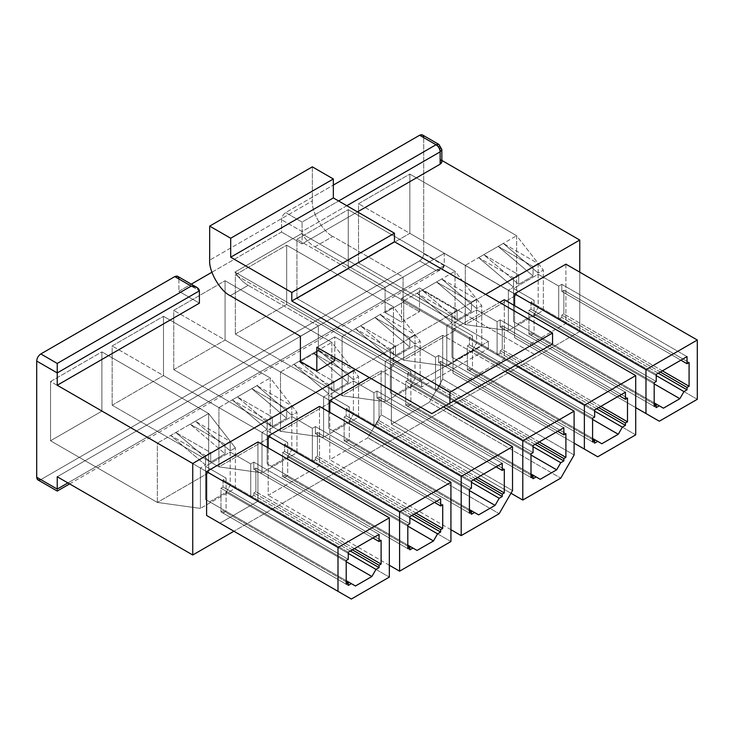 <?xml version="1.0" encoding="UTF-8"?>
<svg xmlns="http://www.w3.org/2000/svg" width="734" height="734" viewBox="0 0 734 734"><rect width="100%" height="100%" fill="white"/><g stroke="black" fill="none" stroke-linecap="round" stroke-linejoin="round"><path stroke-width="0.55" stroke-dasharray="3.67 2.75" d="M419.49 287.976L401.526 298.353L401.526 322.061L419.49 311.684L419.49 287.976L534.462 354.357L431.812 413.627L552.555 343.943L534.462 354.357L419.49 287.976L419.49 311.684L401.526 322.061L385.102 312.574L385.102 287.343L314.904 246.817L332.869 236.449L403.067 276.975L385.102 287.343L403.067 276.975L403.067 302.206L385.102 312.574L403.067 302.206L419.49 311.684L403.067 302.206L403.067 276.975L332.869 236.449L314.904 246.817C309.913 243.871 305.5 239.458 301.656 233.577L234.926 272.103C238.779 277.984 243.193 282.397 248.175 285.342L230.21 295.719L248.175 285.342L318.373 325.868L300.408 336.245L318.373 325.868L318.373 351.1L334.796 360.587L318.373 351.1L300.408 361.467L318.373 351.1L318.373 325.868L248.175 285.342C243.193 282.397 238.779 277.984 234.926 272.103L301.656 233.577L488.394 341.393L488.394 348.503L401.526 298.353L419.49 287.976M235.366 447.85L230.21 450.832L195.308 421.224L208.649 413.517L235.366 447.85L235.366 488.22L200.41 508.396L200.41 468.035L157.324 443.152L170.664 435.455L205.575 465.053L200.41 468.035L205.575 465.053L205.575 455.603L210.704 452.639L210.704 462.09L175.802 432.491L190.17 424.188L225.072 453.796L210.704 462.09L225.072 453.796L225.072 444.345L230.21 441.382L230.21 450.832L235.366 447.85L208.649 413.517L157.324 443.152L50.554 381.515L101.888 351.88L208.649 413.517L101.888 351.88L101.888 411.15L50.554 440.785L50.554 381.515L157.324 443.152L157.324 502.423L50.554 440.785L157.324 502.423L208.649 472.788L101.888 411.15L208.649 472.788L208.649 413.517L208.649 472.788L235.366 488.22L235.366 447.85M348.265 552.207L223.026 479.898L226.1 478.128L205.575 466.273L230.21 452.043L250.744 463.897L253.817 462.126L379.065 534.425L253.817 462.126L253.817 469.237L372.9 537.985L253.817 469.237L255.872 468.044L255.872 491.752L253.817 492.945L253.817 495.312L250.744 497.092L230.21 485.238L230.21 452.043L205.575 466.273L205.575 499.459L209.676 501.836L226.1 492.349L230.21 485.238L226.1 492.349L209.676 501.836L205.575 499.459L226.1 511.314L223.026 513.094L348.265 585.402L223.026 513.094L223.026 510.726L220.971 511.91L220.971 488.202L223.026 487.018L223.026 479.898L348.265 552.207M346.209 580.658L226.1 511.314L346.209 580.658M348.265 559.326L223.026 487.018L348.265 559.326M346.209 560.51L220.971 488.202L346.209 560.51M346.209 584.218L220.971 511.91L346.209 584.218M346.209 581.842L223.026 510.726L346.209 581.842M178.885 278.984L178.885 291.306L191.262 284.159L178.885 291.306L199.409 303.16L178.885 291.306L178.885 278.984L199.409 290.838L178.885 278.984L177.674 276.323M211.924 272.231L281.535 232.045L281.535 219.714C281.801 216.704 283.168 214.328 285.645 212.603L333.346 185.06L285.645 212.603L302.069 222.081L338.613 200.988L302.069 222.081L285.645 212.603C283.168 214.328 281.801 216.704 281.535 219.714L281.535 232.045L211.924 272.231M423.72 137.625L423.72 253.79C423.454 256.808 422.087 259.175 419.609 260.909L40.81 479.605L419.609 260.909L436.033 270.387L57.234 489.092L40.81 479.605L57.234 489.092C57.234 491.652 57.234 491.652 57.234 489.092C57.234 491.652 57.234 491.652 57.234 489.092L436.033 270.387L441.84 269.002L444.253 265.644L444.253 253.322L579.759 331.557L579.759 272.167L579.759 331.557L233.907 531.232L579.759 331.557L444.253 253.322L57.234 476.761L444.253 253.322L444.253 265.644L423.72 253.79L423.72 137.625L440.143 147.112L440.143 159.434L441.84 160.416L440.143 159.434L440.143 147.112L438.941 144.451L440.143 147.112L423.72 137.625L422.518 134.964M112.155 405.223L163.48 375.588L163.48 316.317L112.155 345.953L112.155 405.223L112.155 345.953L163.48 316.317L270.25 377.964L296.958 412.288L291.802 415.27L256.9 385.662L270.25 377.964L251.771 388.625L286.673 418.233L272.296 426.527L237.394 396.929L251.771 388.625L232.265 399.892L267.167 429.491L262.01 432.473L218.915 407.59L232.265 399.892L218.915 407.59L112.155 345.953L218.915 407.59L218.915 466.861L112.155 405.223L218.915 466.861L270.25 437.225L163.48 375.588L112.155 405.223M235.339 334.098L286.673 304.472L286.673 245.202L235.339 274.837L235.339 334.098L235.339 274.837L286.673 245.202L393.433 306.84L420.151 341.172L414.994 344.145L380.093 314.547L393.433 306.84L374.955 317.51L409.856 347.109L395.488 355.412L360.587 325.804L374.955 317.51L355.449 328.768L390.35 358.375L385.194 361.348L342.108 336.475L355.449 328.768L342.108 336.475L235.339 274.837L342.108 336.475L342.108 395.745L235.339 334.098L342.108 395.745L393.433 366.11L286.673 304.472L235.339 334.098M358.531 262.983L409.856 233.348L409.856 174.077L358.531 203.713L358.531 262.983L358.531 203.713L409.856 174.077L516.626 235.715L543.344 270.048L538.178 273.02L503.276 243.422L516.626 235.715L498.147 246.385L533.049 275.984L518.672 284.287L483.77 254.68L498.147 246.385L478.641 257.643L513.543 287.251L508.387 290.224L465.292 265.35L478.641 257.643L465.292 265.35L358.531 203.713L465.292 265.35L465.292 324.621L358.531 262.983L465.292 324.621L516.626 294.985L409.856 233.348L358.531 262.983M296.94 298.545L348.265 268.91L348.265 209.64L296.94 239.275L296.94 298.545L296.94 239.275L348.265 209.64L455.025 271.277L481.743 305.61L476.586 308.583L441.684 278.984L455.025 271.277L436.546 281.948L471.457 311.546L457.08 319.85L422.178 290.242L436.546 281.948L417.05 293.205L451.951 322.813L446.786 325.786L403.7 300.912L417.05 293.205L403.7 300.912L296.94 239.275L403.7 300.912L403.7 360.183L296.94 298.545L403.7 360.183L455.025 330.548L348.265 268.91L296.94 298.545M173.747 369.661L225.072 340.026L225.072 280.755L173.747 310.39L173.747 369.661L173.747 310.39L225.072 280.755L331.841 342.402L358.559 376.726L353.393 379.707L318.492 350.1L331.841 342.402L313.363 353.063L348.265 382.671L333.897 390.965L298.986 361.367L313.363 353.063L293.857 364.33L328.759 393.929L323.602 396.911L280.507 372.037L293.857 364.33L280.507 372.037L173.747 310.39L280.507 372.037L280.507 431.298L173.747 369.661L280.507 431.298L331.841 401.672L225.072 340.026L173.747 369.661M50.554 440.785L101.888 411.15L101.888 351.88L50.554 381.515L50.554 440.785M409.856 516.653L284.618 444.345L287.7 442.565L267.167 430.711L291.802 416.481L312.335 428.335L315.418 426.564L440.657 498.872L315.418 426.564L315.418 433.675L434.5 502.423L315.418 433.675L317.464 432.491L317.464 456.199L315.418 457.383L315.418 459.75L312.335 461.53L291.802 449.676L291.802 416.481L267.167 430.711L267.167 463.897L271.268 466.273L287.7 456.787L291.802 449.676L287.7 456.787L271.268 466.273L267.167 463.897L287.7 475.751L284.618 477.531L409.856 549.839L284.618 477.531L284.618 475.164L282.562 476.348L282.562 452.639L284.618 451.456L284.618 444.345L409.856 516.653M407.81 545.096L287.7 475.751L407.81 545.096M409.856 523.764L284.618 451.456L409.856 523.764M407.81 524.948L282.562 452.639L407.81 524.948M407.81 548.656L282.562 476.348L407.81 548.656M407.81 546.279L284.618 475.164L407.81 546.279M272.296 426.527L286.673 418.233L286.673 408.783L291.802 405.819L291.802 415.27L296.958 412.288L296.958 452.658L262.01 472.834L262.01 432.473L267.167 429.491L267.167 420.041L272.296 417.077L272.296 426.527L272.296 417.077L237.394 396.929L272.296 426.527M163.48 375.588L270.25 437.225L270.25 377.964L163.48 316.317L163.48 375.588M471.457 481.091L346.209 408.783L349.292 407.003L328.759 395.149L353.393 380.928L373.927 392.782L377.01 391.002L502.249 463.31L377.01 391.002L377.01 398.112L496.092 466.861L377.01 398.112L379.065 396.929L379.065 420.637L377.01 421.821L377.01 424.188L373.927 425.968L353.393 414.114L353.393 380.928L328.759 395.149L328.759 428.335L332.869 430.711L349.292 421.224L353.393 414.114L349.292 421.224L332.869 430.711L328.759 428.335L349.292 440.189L346.209 441.969L471.457 514.277L346.209 441.969L346.209 439.602L344.154 440.785L344.154 417.077L346.209 415.894L346.209 408.783L471.457 481.091M469.402 509.534L349.292 440.189L469.402 509.534M471.457 488.202L346.209 415.894L471.457 488.202M469.402 489.385L344.154 417.077L469.402 489.385M469.402 513.094L344.154 440.785L469.402 513.094M469.402 510.726L346.209 439.602L469.402 510.726M333.897 390.965L348.265 382.671L348.265 373.221L353.393 370.257L353.393 379.707L358.559 376.726L358.559 417.096L323.602 437.271L323.602 396.911L328.759 393.929L328.759 384.478L333.897 381.515L333.897 390.965L333.897 381.515L298.986 361.367L333.897 390.965M225.072 340.026L331.841 401.672L331.841 342.402L225.072 280.755L225.072 340.026M533.049 445.529L407.81 373.221L410.884 371.441L390.35 359.587L414.994 345.365L435.528 357.219L438.602 355.439L563.85 427.748L438.602 355.439L438.602 362.55L557.684 431.298L438.602 362.55L440.657 361.367L440.657 385.075L438.602 386.258L438.602 388.625L435.528 390.405L414.994 378.551L414.994 345.365L390.35 359.587L390.35 392.782L394.461 395.149L410.884 385.662L414.994 378.551L410.884 385.662L394.461 395.149L390.35 392.782L410.884 404.636L407.81 406.407L533.049 478.715L407.81 406.407L407.81 404.039L405.755 405.223L405.755 381.515L407.81 380.331L407.81 373.221L533.049 445.529M530.994 473.981L410.884 404.636L530.994 473.981M533.049 452.639L407.81 380.331L533.049 452.639M530.994 453.823L405.755 381.515L530.994 453.823M530.994 477.531L405.755 405.223L530.994 477.531M530.994 475.164L407.81 404.039L530.994 475.164M395.488 355.412L409.856 347.109L409.856 337.658L414.994 334.695L414.994 344.145L420.151 341.172L420.151 381.533L385.194 401.709L385.194 361.348L390.35 358.375L390.35 348.916L395.488 345.953L395.488 355.412L395.488 345.953L360.587 325.804L395.488 355.412M286.673 304.472L393.433 366.11L393.433 306.84L286.673 245.202L286.673 304.472M594.641 409.967L469.402 337.658L472.485 335.878L451.951 324.024L476.586 309.803L497.12 321.657L500.193 319.877L625.441 392.185L500.193 319.877L500.193 326.988L619.276 395.745L500.193 326.988L502.249 325.804L502.249 349.512L500.193 350.696L500.193 353.072L497.12 354.843L476.586 342.989L476.586 309.803L451.951 324.024L451.951 357.219L456.053 359.587L472.485 350.109L476.586 342.989L472.485 350.109L456.053 359.587L451.951 357.219L472.485 369.074L469.402 370.844L594.641 443.152L469.402 370.844L469.402 368.477L467.347 369.661L467.347 345.953L469.402 344.769L469.402 337.658L594.641 409.967M592.586 438.418L472.485 369.074L592.586 438.418M594.641 417.077L469.402 344.769L594.641 417.077M592.586 418.261L467.347 345.953L592.586 418.261M592.586 441.969L467.347 369.661L592.586 441.969M592.586 439.602L469.402 368.477L592.586 439.602M457.08 319.85L471.457 311.546L471.457 302.096L476.586 299.133L476.586 308.583L481.743 305.61L481.743 345.971L446.786 366.156L446.786 325.786L451.951 322.813L451.951 313.354L457.08 310.39L457.08 319.85L457.08 310.39L422.178 290.242L457.08 319.85M348.265 268.91L455.025 330.548L455.025 271.277L348.265 209.64L348.265 268.91M656.233 374.404L530.994 302.096L534.077 300.316L513.543 288.462L538.178 274.241L558.712 286.095L561.794 284.315L687.033 356.623L561.794 284.315L561.794 291.426L680.877 360.183L561.794 291.426L563.85 290.242L563.85 313.95L561.794 315.134L561.794 317.51L558.712 319.281L538.178 307.427L538.178 274.241L513.543 288.462L513.543 321.657L517.654 324.024L534.077 314.547L538.178 307.427L534.077 314.547L517.654 324.024L513.543 321.657L534.077 333.511L530.994 335.291L656.233 407.599L530.994 335.291L530.994 332.915L528.939 334.098L528.939 310.39L530.994 309.207L530.994 302.096L656.233 374.404M654.187 402.856L534.077 333.511L654.187 402.856M656.233 381.515L530.994 309.207L656.233 381.515M654.187 382.698L528.939 310.39L654.187 382.698M654.187 406.407L528.939 334.098L654.187 406.407M654.187 404.039L530.994 332.915L654.187 404.039M518.672 284.287L533.049 275.984L533.049 266.534L538.178 263.57L538.178 273.02L543.344 270.048L543.344 310.409L508.387 330.594L508.387 290.224L513.543 287.251L513.543 277.801L518.672 274.837L518.672 284.287L518.672 274.837L483.77 254.68L518.672 284.287M409.856 233.348L516.626 294.985L516.626 235.715L409.856 174.077L409.856 233.348M302.069 243.89L357.504 211.887L302.069 243.89L281.535 232.045L302.069 243.89L302.069 231.568L302.069 243.89M346.824 205.722L302.069 231.568L281.535 219.714L302.069 231.568L302.069 222.081L302.069 231.568L346.824 205.722M355.449 369.541L485.633 294.38L355.449 369.541M257.928 441.969L257.928 501.239L219.943 523.168L257.928 501.239L257.928 441.969M319.519 406.407L319.519 465.677L268.194 495.312L268.194 447.896L268.194 495.312L319.519 465.677L319.519 406.407M369.413 377.606L381.111 370.844L381.111 414.71L367.771 437.822L329.786 459.75L329.786 412.334L329.786 459.75L367.771 437.822L499.175 513.69L367.771 437.822L381.111 414.71L381.111 370.844L369.413 377.606M391.378 364.917L442.712 335.291L442.712 379.148L429.362 402.26L391.378 424.188L391.378 364.917L453.796 400.957L391.378 364.917L391.378 424.188L429.362 402.26L560.767 478.128L429.362 402.26L442.712 379.148L442.712 335.291L391.378 364.917M452.979 329.364L499.597 302.445L452.979 329.364L515.387 365.394L452.979 329.364L452.979 373.221L452.979 329.364M504.304 299.729L504.304 358.999L466.319 380.928L452.979 373.221L574.107 443.152L466.319 380.928L504.304 358.999L504.304 299.729M565.896 264.167L565.896 323.437L527.911 345.365L514.571 337.658L514.571 305.656L514.571 337.658L635.708 407.599L527.911 345.365L565.896 323.437L565.896 264.167M67.904 482.926L444.253 265.644L67.904 482.926M697.3 399.296L565.896 323.437L697.3 399.296M334.796 357.623L334.796 336.878L316.831 347.246L334.796 336.878L421.665 387.029L488.394 348.503L421.665 387.029L421.665 379.918L488.394 341.393L421.665 379.918L234.926 272.103L421.665 379.918L421.665 387.029L334.796 336.878L334.796 357.623M312.335 166.847L312.335 200.887L209.676 260.157L312.335 200.887C311.418 212.089 322.712 231.641 332.869 236.449C322.712 231.641 311.418 212.089 312.335 200.887L312.335 166.847M516.626 235.715L516.626 294.985L543.344 310.409L543.344 270.048L516.626 235.715M465.292 324.621L465.292 265.35L508.387 290.224L508.387 330.594L465.292 324.621L508.387 330.594L543.344 310.409L516.626 294.985L465.292 324.621M663.426 408.187L517.654 324.024L663.426 408.187M654.187 383.891L534.077 314.547L654.187 383.891M656.233 375.588L558.712 319.281L656.233 375.588M658.288 373.221L561.794 317.51L658.288 373.221M660.343 372.037L561.794 315.134L660.343 372.037M662.398 370.844L563.85 313.95L662.398 370.844M689.088 362.55L563.85 290.242L689.088 362.55M538.178 274.241L538.178 307.427L558.712 319.281L558.712 286.095L538.178 274.241M563.85 290.242L561.794 291.426L561.794 284.315L558.712 286.095L558.712 319.281L561.794 317.51L561.794 315.134L563.85 313.95L563.85 290.242M513.543 321.657L513.543 288.462L534.077 300.316L534.077 333.511L513.543 321.657M530.994 302.096L530.994 309.207L528.939 310.39L528.939 334.098L530.994 332.915L530.994 335.291L534.077 333.511L534.077 300.316L530.994 302.096M513.543 287.251L478.641 257.643L513.543 277.801L513.543 287.251M478.641 257.643L483.77 254.68L518.672 274.837L513.543 277.801L478.641 257.643M538.178 273.02L538.178 263.57L503.276 243.422L538.178 273.02M498.147 246.385L533.049 266.534L533.049 275.984L498.147 246.385L503.276 243.422L538.178 263.57L533.049 266.534L498.147 246.385M635.708 434.858L504.304 358.999L635.708 434.858M455.025 271.277L455.025 330.548L481.743 345.971L481.743 305.61L455.025 271.277M403.7 360.183L403.7 300.912L446.786 325.786L446.786 366.156L403.7 360.183L446.786 366.156L481.743 345.971L455.025 330.548L403.7 360.183M601.825 443.749L456.053 359.587L601.825 443.749M592.586 419.453L472.485 350.109L592.586 419.453M594.641 411.15L497.12 354.843L594.641 411.15M596.696 408.783L500.193 353.072L596.696 408.783M598.751 407.599L500.193 350.696L598.751 407.599M600.797 406.407L502.249 349.512L600.797 406.407M627.497 398.112L502.249 325.804L627.497 398.112M476.586 309.803L476.586 342.989L497.12 354.843L497.12 321.657L476.586 309.803M502.249 325.804L500.193 326.988L500.193 319.877L497.12 321.657L497.12 354.843L500.193 353.072L500.193 350.696L502.249 349.512L502.249 325.804M451.951 357.219L451.951 324.024L472.485 335.878L472.485 369.074L451.951 357.219M469.402 337.658L469.402 344.769L467.347 345.953L467.347 369.661L469.402 368.477L469.402 370.844L472.485 369.074L472.485 335.878L469.402 337.658M451.951 322.813L417.05 293.205L451.951 313.354L451.951 322.813M417.05 293.205L422.178 290.242L457.08 310.39L451.951 313.354L417.05 293.205M476.586 308.583L476.586 299.133L441.684 278.984L476.586 308.583M436.546 281.948L471.457 302.096L471.457 311.546L436.546 281.948L441.684 278.984L476.586 299.133L471.457 302.096L436.546 281.948M505.12 371.321L442.712 335.291L505.12 371.321M574.107 455.007L442.712 379.148L574.107 455.007M510.974 493.239L391.378 424.188L510.974 493.239M393.433 306.84L393.433 366.11L420.151 381.533L420.151 341.172L393.433 306.84M342.108 395.745L342.108 336.475L385.194 361.348L385.194 401.709L342.108 395.745L385.194 401.709L420.151 381.533L393.433 366.11L342.108 395.745M540.233 479.311L394.461 395.149L540.233 479.311M530.994 455.007L410.884 385.662L530.994 455.007M533.049 446.712L435.528 390.405L533.049 446.712M535.104 444.345L438.602 388.625L535.104 444.345M537.15 443.152L438.602 386.258L537.15 443.152M539.206 441.969L440.657 385.075L539.206 441.969M565.896 433.675L440.657 361.367L565.896 433.675M414.994 345.365L414.994 378.551L435.528 390.405L435.528 357.219L414.994 345.365M440.657 361.367L438.602 362.55L438.602 355.439L435.528 357.219L435.528 390.405L438.602 388.625L438.602 386.258L440.657 385.075L440.657 361.367M390.35 392.782L390.35 359.587L410.884 371.441L410.884 404.636L390.35 392.782M407.81 373.221L407.81 380.331L405.755 381.515L405.755 405.223L407.81 404.039L407.81 406.407L410.884 404.636L410.884 371.441L407.81 373.221M390.35 358.375L355.449 328.768L390.35 348.916L390.35 358.375M355.449 328.768L360.587 325.804L395.488 345.953L390.35 348.916L355.449 328.768M414.994 344.145L414.994 334.695L380.093 314.547L414.994 344.145M374.955 317.51L409.856 337.658L409.856 347.109L374.955 317.51L380.093 314.547L414.994 334.695L409.856 337.658L374.955 317.51M443.519 406.875L381.111 370.844L443.519 406.875M512.515 490.569L381.111 414.71L512.515 490.569M450.924 529.691L329.786 459.75L450.924 529.691M331.841 342.402L331.841 401.672L358.559 417.096L358.559 376.726L331.841 342.402M280.507 431.298L280.507 372.037L323.602 396.911L323.602 437.271L280.507 431.298L323.602 437.271L358.559 417.096L331.841 401.672L280.507 431.298M478.641 514.873L332.869 430.711L478.641 514.873M469.402 490.569L349.292 421.224L469.402 490.569M471.457 482.275L373.927 425.968L471.457 482.275M473.503 479.898L377.01 424.188L473.503 479.898M475.559 478.715L377.01 421.821L475.559 478.715M477.614 477.531L379.065 420.637L477.614 477.531M504.304 469.237L379.065 396.929L504.304 469.237M353.393 380.928L353.393 414.114L373.927 425.968L373.927 392.782L353.393 380.928M379.065 396.929L377.01 398.112L377.01 391.002L373.927 392.782L373.927 425.968L377.01 424.188L377.01 421.821L379.065 420.637L379.065 396.929M328.759 428.335L328.759 395.149L349.292 407.003L349.292 440.189L328.759 428.335M346.209 408.783L346.209 415.894L344.154 417.077L344.154 440.785L346.209 439.602L346.209 441.969L349.292 440.189L349.292 407.003L346.209 408.783M328.759 393.929L293.857 364.33L328.759 384.478L328.759 393.929M293.857 364.33L298.986 361.367L333.897 381.515L328.759 384.478L293.857 364.33M353.393 379.707L353.393 370.257L318.492 350.1L353.393 379.707M313.363 353.063L348.265 373.221L348.265 382.671L313.363 353.063L318.492 350.1L353.393 370.257L348.265 373.221L313.363 353.063M450.924 541.545L319.519 465.677L450.924 541.545M389.332 565.253L268.194 495.312L389.332 565.253M270.25 377.964L270.25 437.225L296.958 452.658L296.958 412.288L270.25 377.964M218.915 466.861L218.915 407.59L262.01 432.473L262.01 472.834L218.915 466.861L262.01 472.834L296.958 452.658L270.25 437.225L218.915 466.861M417.05 550.436L271.268 466.273L417.05 550.436M407.81 526.131L287.7 456.787L407.81 526.131M409.856 517.837L312.335 461.53L409.856 517.837M411.912 515.461L315.418 459.75L411.912 515.461M413.967 514.277L315.418 457.383L413.967 514.277M416.022 513.094L317.464 456.199L416.022 513.094M442.712 504.799L317.464 432.491L442.712 504.799M291.802 416.481L291.802 449.676L312.335 461.53L312.335 428.335L291.802 416.481M317.464 432.491L315.418 433.675L315.418 426.564L312.335 428.335L312.335 461.53L315.418 459.75L315.418 457.383L317.464 456.199L317.464 432.491M267.167 463.897L267.167 430.711L287.7 442.565L287.7 475.751L267.167 463.897M284.618 444.345L284.618 451.456L282.562 452.639L282.562 476.348L284.618 475.164L284.618 477.531L287.7 475.751L287.7 442.565L284.618 444.345M267.167 429.491L232.265 399.892L267.167 420.041L267.167 429.491M232.265 399.892L237.394 396.929L272.296 417.077L267.167 420.041L232.265 399.892M291.802 415.27L291.802 405.819L256.9 385.662L291.802 415.27M251.771 388.625L286.673 408.783L286.673 418.233L251.771 388.625L256.9 385.662L291.802 405.819L286.673 408.783L251.771 388.625M389.332 577.107L257.928 501.239L389.332 577.107M157.324 502.423L157.324 443.152L200.41 468.035L200.41 508.396L157.324 502.423L200.41 508.396L235.366 488.22L208.649 472.788L157.324 502.423M355.449 585.998L209.676 501.836L355.449 585.998M346.209 561.694L226.1 492.349L346.209 561.694M348.265 553.399L250.744 497.092L348.265 553.399M350.32 551.023L253.817 495.312L350.32 551.023M352.375 549.839L253.817 492.945L352.375 549.839M354.421 548.656L255.872 491.752L354.421 548.656M381.111 540.352L255.872 468.044L381.111 540.352M230.21 452.043L230.21 485.238L250.744 497.092L250.744 463.897L230.21 452.043M255.872 468.044L253.817 469.237L253.817 462.126L250.744 463.897L250.744 497.092L253.817 495.312L253.817 492.945L255.872 491.752L255.872 468.044M205.575 499.459L205.575 466.273L226.1 478.128L226.1 511.314L205.575 499.459M223.026 479.898L223.026 487.018L220.971 488.202L220.971 511.91L223.026 510.726L223.026 513.094L226.1 511.314L226.1 478.128L223.026 479.898M205.575 465.053L170.664 435.455L205.575 455.603L205.575 465.053M175.802 432.491L210.704 462.09L210.704 452.639L175.802 432.491L210.704 452.639L205.575 455.603L170.664 435.455L175.802 432.491M230.21 450.832L230.21 441.382L195.308 421.224L230.21 450.832M190.17 424.188L225.072 444.345L225.072 453.796L190.17 424.188L195.308 421.224L230.21 441.382L225.072 444.345L190.17 424.188M401.526 298.353L488.394 348.503L488.394 341.393L301.656 233.577C305.5 239.458 309.913 243.871 314.904 246.817L385.102 287.343L385.102 312.574L401.526 322.061L401.526 298.353M441.84 161.81L440.143 159.434M441.84 149.479L440.143 147.112M37.902 479.898L40.81 479.605M444.253 265.644C443.731 268.506 440.987 270.084 436.033 270.387L419.609 260.909C422.087 259.175 423.454 256.808 423.72 253.79L444.253 265.644M574.107 443.152L452.979 373.221L574.107 443.152M635.708 407.599L514.571 337.658L635.708 407.599M69.611 483.908L441.84 269.002"/><path stroke-width="1.1" d="M379.065 534.425L348.265 552.207L348.265 559.326L346.209 560.51L346.209 584.218L348.265 583.035L346.209 581.842L348.265 583.035L348.265 585.402L351.347 583.622L346.209 580.658L351.347 583.622L348.265 585.402L348.265 583.035L346.209 584.218L346.209 560.51L348.265 559.326L348.265 552.207L379.065 534.425L379.065 541.545L381.111 540.352L381.111 564.061L379.065 565.253L379.065 567.621L375.982 569.4L371.872 576.511L355.449 585.998L351.347 583.622L355.449 585.998L371.872 576.511L346.209 561.694L371.872 576.511L375.982 569.4L348.265 553.399L375.982 569.4L379.065 567.621L350.32 551.023L379.065 567.621L379.065 565.253L352.375 549.839L379.065 565.253L381.111 564.061L354.421 548.656L381.111 564.061L381.111 540.352L379.065 541.545L379.065 534.425M337.998 547.472L337.998 591.329L351.347 599.036L389.332 577.107L389.332 517.837L337.998 547.472L389.332 517.837L257.928 441.969L206.593 471.604L257.928 441.969L389.332 517.837L389.332 577.107L351.347 599.036L206.593 515.461L206.593 471.604L337.998 547.472L206.593 471.604L206.593 515.461L337.998 591.329L337.998 547.472M40.81 479.605C38.333 480.733 36.957 479.944 36.7 477.238L36.7 361.064C36.957 358.054 38.333 355.687 40.81 353.953L174.775 276.608C177.252 275.479 178.619 276.268 178.885 278.984M191.262 284.159L211.924 272.231L191.262 284.159M440.143 159.434C442.354 161.021 442.354 162.599 440.143 164.177L357.504 211.887L440.143 164.177L440.143 151.846C439.886 148.837 438.51 146.47 436.033 144.736L338.613 200.988L436.033 144.736L419.609 135.258L333.346 185.06L419.609 135.258C422.087 134.129 423.454 134.918 423.72 137.625M440.657 498.872L409.856 516.653L409.856 523.764L407.81 524.948L407.81 548.656L409.856 547.472L407.81 546.279L409.856 547.472L409.856 549.839L412.939 548.059L407.81 545.096L412.939 548.059L409.856 549.839L409.856 547.472L407.81 548.656L407.81 524.948L409.856 523.764L409.856 516.653L440.657 498.872L440.657 505.983L442.712 504.799L442.712 528.508L440.657 529.691L440.657 532.058L437.574 533.838L433.473 540.949L417.05 550.436L412.939 548.059L417.05 550.436L433.473 540.949L407.81 526.131L433.473 540.949L437.574 533.838L409.856 517.837L437.574 533.838L440.657 532.058L411.912 515.461L440.657 532.058L440.657 529.691L413.967 514.277L440.657 529.691L442.712 528.508L416.022 513.094L442.712 528.508L442.712 504.799L440.657 505.983L440.657 498.872M450.924 482.275L399.59 511.91L399.59 571.18L450.924 541.545L450.924 482.275L319.519 406.407L268.194 436.042L319.519 406.407L450.924 482.275L450.924 541.545L399.59 571.18L389.332 565.253L399.59 571.18L399.59 511.91L450.924 482.275M502.249 463.31L471.457 481.091L471.457 488.202L469.402 489.385L469.402 513.094L471.457 511.91L469.402 510.726L471.457 511.91L471.457 514.277L474.531 512.497L469.402 509.534L474.531 512.497L471.457 514.277L471.457 511.91L469.402 513.094L469.402 489.385L471.457 488.202L471.457 481.091L502.249 463.31L502.249 470.421L504.304 469.237L504.304 492.945L502.249 494.129L502.249 496.496L499.175 498.276L495.065 505.387L478.641 514.873L474.531 512.497L478.641 514.873L495.065 505.387L469.402 490.569L495.065 505.387L499.175 498.276L471.457 482.275L499.175 498.276L502.249 496.496L473.503 479.898L502.249 496.496L502.249 494.129L475.559 478.715L502.249 494.129L504.304 492.945L477.614 477.531L504.304 492.945L504.304 469.237L502.249 470.421L502.249 463.31M461.191 535.618L499.175 513.69L512.515 490.569L512.515 446.712L461.191 476.348L461.191 535.618L450.924 529.691L461.191 535.618L461.191 476.348L512.515 446.712L443.519 406.875L512.515 446.712L512.515 490.569L499.175 513.69L461.191 535.618M563.85 427.748L533.049 445.529L533.049 452.639L530.994 453.823L530.994 477.531L533.049 476.348L530.994 475.164L533.049 476.348L533.049 478.715L536.132 476.944L530.994 473.981L536.132 476.944L533.049 478.715L533.049 476.348L530.994 477.531L530.994 453.823L533.049 452.639L533.049 445.529L563.85 427.748L563.85 434.858L565.896 433.675L565.896 457.383L563.85 458.567L563.85 460.934L560.767 462.714L556.656 469.824L540.233 479.311L536.132 476.944L540.233 479.311L556.656 469.824L530.994 455.007L556.656 469.824L560.767 462.714L533.049 446.712L560.767 462.714L563.85 460.934L535.104 444.345L563.85 460.934L563.85 458.567L537.15 443.152L563.85 458.567L565.896 457.383L539.206 441.969L565.896 457.383L565.896 433.675L563.85 434.858L563.85 427.748M522.782 500.056L560.767 478.128L574.107 455.007L574.107 411.15L522.782 440.785L522.782 500.056L510.974 493.239L522.782 500.056L522.782 440.785L574.107 411.15L505.12 371.321L574.107 411.15L574.107 455.007L560.767 478.128L522.782 500.056M625.441 392.185L594.641 409.967L594.641 417.077L592.586 418.261L592.586 441.969L594.641 440.785L592.586 439.602L594.641 440.785L594.641 443.152L597.724 441.382L592.586 438.418L597.724 441.382L594.641 443.152L594.641 440.785L592.586 441.969L592.586 418.261L594.641 417.077L594.641 409.967L625.441 392.185L625.441 399.296L627.497 398.112L627.497 421.821L625.441 423.004L625.441 425.371L622.359 427.151L618.257 434.262L601.825 443.749L597.724 441.382L601.825 443.749L618.257 434.262L592.586 419.453L618.257 434.262L622.359 427.151L594.641 411.15L622.359 427.151L625.441 425.371L596.696 408.783L625.441 425.371L625.441 423.004L598.751 407.599L625.441 423.004L627.497 421.821L600.797 406.407L627.497 421.821L627.497 398.112L625.441 399.296L625.441 392.185M584.374 405.223L584.374 449.08L597.724 456.787L635.708 434.858L635.708 375.588L584.374 405.223L635.708 375.588L504.304 299.729L499.597 302.445L504.304 299.729L635.708 375.588L635.708 434.858L597.724 456.787L574.107 443.152L584.374 449.08L584.374 405.223L515.387 365.394L584.374 405.223M687.033 356.623L656.233 374.404L656.233 381.515L654.187 382.698L654.187 406.407L656.233 405.223L654.187 404.039L656.233 405.223L656.233 407.599L659.316 405.819L654.187 402.856L659.316 405.819L656.233 407.599L656.233 405.223L654.187 406.407L654.187 382.698L656.233 381.515L656.233 374.404L687.033 356.623L687.033 363.734L689.088 362.55L689.088 386.258L687.033 387.442L687.033 389.818L683.95 391.589L679.849 398.709L663.426 408.187L659.316 405.819L663.426 408.187L679.849 398.709L654.187 383.891L679.849 398.709L683.95 391.589L656.233 375.588L683.95 391.589L687.033 389.818L658.288 373.221L687.033 389.818L687.033 387.442L660.343 372.037L687.033 387.442L689.088 386.258L662.398 370.844L689.088 386.258L689.088 362.55L687.033 363.734L687.033 356.623M645.975 369.661L645.975 413.526L659.316 421.224L697.3 399.296L697.3 340.026L645.975 369.661L697.3 340.026L565.896 264.167L514.571 293.802L565.896 264.167L697.3 340.026L697.3 399.296L659.316 421.224L635.708 407.599L645.975 413.526L645.975 369.661L514.571 293.802L645.975 369.661M197.006 287.48L177.674 276.323L174.775 276.608L191.198 286.095L197.006 287.48L199.409 290.838C198.886 287.976 196.152 286.398 191.198 286.095L57.234 363.44L57.234 372.918L36.7 361.064L57.234 372.918L199.409 290.838L199.409 303.16L57.234 385.249L57.234 372.918L57.234 385.249L199.409 303.16L199.409 290.838L57.234 372.918L57.234 363.44L191.198 286.095L174.775 276.608L40.81 353.953L57.234 363.44L40.81 353.953C38.333 355.687 36.957 358.054 36.7 361.064L36.7 477.238L57.234 489.092L67.904 482.926L57.234 489.092L57.234 476.761L57.234 489.092C57.234 491.652 57.234 491.652 57.234 489.092L36.7 477.238L37.902 479.898L57.234 491.055L69.611 483.908M440.143 151.846L346.824 205.722L440.143 151.846L440.143 164.177L441.84 161.81L441.84 149.479L440.143 151.846L441.84 149.479L438.941 144.451L436.033 144.736C438.51 146.47 439.886 148.837 440.143 151.846M192.739 463.484L355.449 369.541L192.739 463.484L192.739 554.996L233.907 531.232L192.739 554.996L57.234 476.761L192.739 554.996L192.739 463.484L57.234 385.249L192.739 463.484M485.633 294.38L579.759 240.046L441.84 160.416L579.759 240.046L485.633 294.38M334.796 360.587L316.831 370.954L300.408 361.467L300.408 336.245L230.21 295.719C220.053 290.912 208.759 271.351 209.676 260.157L209.676 226.109L230.687 238.238L230.687 257.212L291.802 292.49L291.802 301.013L449.896 392.286L449.896 403.205L431.812 413.627L316.831 347.246L316.831 370.954L334.796 360.587L334.796 357.623L334.796 360.587M579.759 272.167L579.759 240.046L579.759 272.167M268.194 447.896L268.194 436.042L399.59 511.91L268.194 436.042L268.194 447.896M329.786 400.48L369.413 377.606L329.786 400.48L461.191 476.348L329.786 400.48L329.786 412.334L329.786 400.48M514.571 305.656L514.571 293.802L514.571 305.656M552.555 343.943L449.896 403.205L552.555 343.943L552.555 333.016L449.896 392.286L552.555 333.016L394.461 241.743L291.802 301.013L394.461 241.743L394.461 233.228L291.802 292.49L394.461 233.228L333.346 197.941L230.687 257.212L333.346 197.941L333.346 178.977L230.687 238.238L333.346 178.977L312.335 166.847L209.676 226.109L312.335 166.847L333.346 178.977L333.346 197.941L394.461 233.228L394.461 241.743L552.555 333.016L552.555 343.943M316.831 370.954L316.831 347.246L431.812 413.627L449.896 403.205L449.896 392.286L291.802 301.013L291.802 292.49L230.687 257.212L230.687 238.238L209.676 226.109L209.676 260.157C208.759 271.351 220.053 290.912 230.21 295.719L300.408 336.245L300.408 361.467L316.831 370.954M680.877 360.183L687.033 363.734L680.877 360.183M619.276 395.745L625.441 399.296L619.276 395.745M453.796 400.957L522.782 440.785L453.796 400.957M557.684 431.298L563.85 434.858L557.684 431.298M496.092 466.861L502.249 470.421L496.092 466.861M434.5 502.423L440.657 505.983L434.5 502.423M372.9 537.985L379.065 541.545L372.9 537.985M440.143 147.112L441.84 149.479M422.518 134.964L419.609 135.258L436.033 144.736L438.941 144.451L422.518 134.964M57.234 489.092C57.234 491.652 57.234 491.652 57.234 489.092M351.347 599.036L206.593 515.461L351.347 599.036M597.724 456.787L574.107 443.152L597.724 456.787M659.316 421.224L635.708 407.599L659.316 421.224"/></g></svg>
